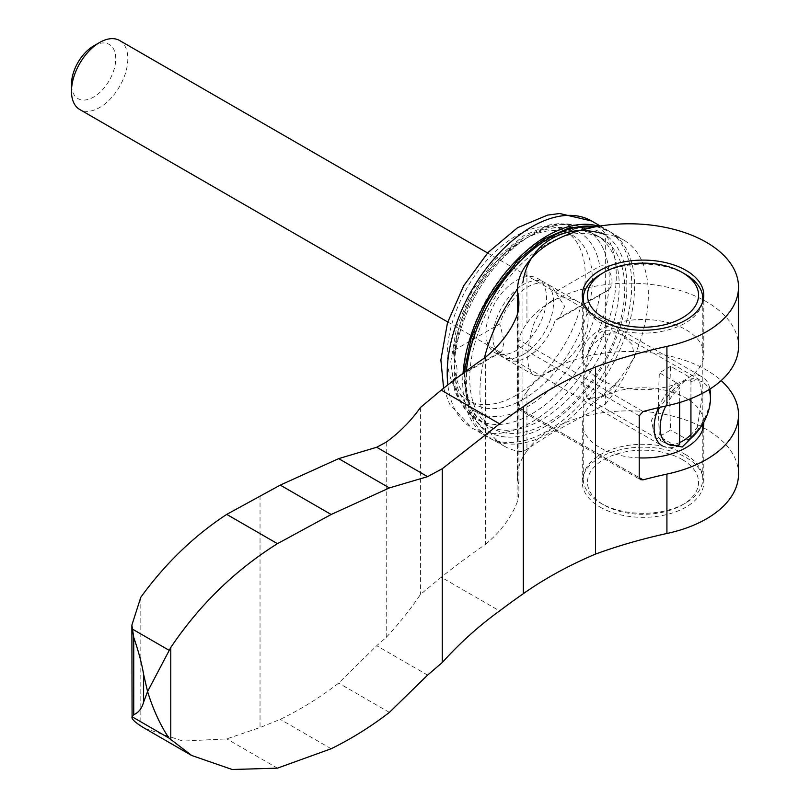 <?xml version="1.0" encoding="UTF-8"?>
<svg xmlns="http://www.w3.org/2000/svg" width="810" height="810" viewBox="0 0 810 810"><rect width="100%" height="100%" fill="white"/><g stroke="black" fill="none" stroke-linecap="round" stroke-linejoin="round"><path stroke-width="0.61" stroke-dasharray="4.05 3.04" d="M144.706 728.362L182.939 741.089L226.739 738.882L260.03 727.532L280.27 719.361C300.783 709.428 320.244 697.349 338.671 683.124L376.701 645.722L386.228 637.409C399.745 622.769 411.156 608.442 420.441 594.439L441.227 577.226L499.588 610.922M277.445 768.153L226.739 738.882M518.116 407.703L639.222 477.627L518.744 408.068L518.279 409.141L518.116 345.89L518.744 339.744A111.567 64.415 0 0 1 526.935 323.322A109.583 63.261 0 0 1 649.306 284.269A109.583 63.261 0 0 1 738.517 346.427M427.599 675.115L376.701 645.722M260.03 495.862L260.03 727.532M386.228 442.138L386.228 637.409M331.168 748.744L280.27 719.361M389.387 712.405L338.671 683.124M420.441 407.491L420.441 594.439M485.595 357.21L485.595 544.279A1002.142 578.583 0 0 0 441.227 577.226M526.935 263.949L526.935 323.322M517.134 315.222L517.134 502.301A127.514 73.619 0 0 0 518.896 490.101A127.514 73.619 0 0 0 517.651 479.824L517.651 313.308M485.595 544.279A207.198 119.627 0 0 0 517.134 502.301M518.744 408.068A111.567 64.415 180 0 1 526.935 391.645L526.935 451.018A111.567 64.415 0 0 0 517.539 476.908A111.567 64.415 0 0 0 517.651 479.824M526.935 391.645A109.583 63.261 180 0 1 618.192 351.793A109.583 63.261 180 0 1 721.173 380.589M738.517 474.133A109.583 63.261 0 0 0 649.306 411.966A109.583 63.261 0 0 0 526.935 451.018M600.068 507.07A60.77 35.083 0 0 0 666.286 514.674A60.77 35.083 0 0 0 703.799 482.264A60.77 35.083 0 0 0 685.999 457.458A60.77 35.083 0 0 0 619.782 449.854A60.77 35.083 0 0 0 582.269 482.264A60.77 35.083 0 0 0 600.068 507.07M600.068 379.374A60.77 35.083 0 0 0 666.286 386.977A60.77 35.083 0 0 0 703.799 354.567A60.77 35.083 0 0 0 685.999 329.751A60.77 35.083 0 0 0 619.782 322.147A60.77 35.083 0 0 0 582.269 354.567A60.77 35.083 0 0 0 600.068 379.374M639.222 457.903A60.77 35.083 180 0 1 582.269 422.891A60.77 35.083 180 0 1 619.782 390.471A60.77 35.083 180 0 1 685.999 398.075A60.77 35.083 180 0 1 703.789 422.142M618.222 333.325L622.849 335.421L632.053 344.463L634.665 357.089L618.222 381.328A36.075 20.827 -60 0 1 603.44 395.32A36.075 20.827 -60 0 1 588.657 398.399L586.774 397.892L583.848 381.358L588.657 350.396A36.075 20.827 -60 0 1 618.222 333.325C604.928 325.964 595.067 331.654 588.657 350.396M694.433 434.909L697.41 427.052L702.209 396.181L699.293 379.556L697.41 379.05L685.29 380.589L667.845 396.12L651.402 420.268L653.984 432.915L663.218 442.027L667.845 444.123A36.075 20.827 -60 0 0 679.661 442.554M697.41 427.052A36.075 20.827 -60 0 1 690.93 434.636M667.845 396.12A36.075 20.827 -60 0 1 682.628 382.128A36.075 20.827 -60 0 1 697.41 379.05M618.222 381.328L600.767 396.859L588.657 398.399M685.301 454.41A59.768 34.506 180 0 1 702.807 478.811A59.768 34.506 180 0 1 685.301 503.212A59.768 34.506 180 0 1 600.767 503.212A59.768 34.506 180 0 1 583.261 478.811A59.768 34.506 180 0 1 620.156 446.928A59.768 34.506 180 0 1 685.301 454.41M702.381 302.707A59.768 34.506 180 0 1 643.029 333.143A59.768 34.506 180 0 1 583.676 302.707M600.767 274.236A59.768 34.506 180 0 1 685.301 274.236M682.303 459.584A55.546 32.066 180 0 1 682.303 504.934A55.546 32.066 180 0 1 603.754 504.934A55.546 32.066 180 0 1 603.754 459.584A55.546 32.066 180 0 1 682.303 459.584M670.66 366.292L659.391 372.802A627.588 362.333 -120 0 0 659.391 436.55L670.66 430.049A627.588 362.333 -120 0 1 670.66 366.292L687.913 376.255A39.842 23.004 -60 0 1 702.199 376.873A39.842 23.004 -60 0 1 709.904 389.063M679.661 402.509L679.661 388.071L676.644 382.755L659.391 372.802M447.738 321.985L662.347 445.885A39.842 23.004 -60 0 0 676.644 446.512L659.391 436.55M710.451 395.118A39.842 23.004 -60 0 1 687.913 440.002L670.66 430.049M690.93 398.601L690.93 381.561L687.913 376.255M690.93 381.561A35.569 20.534 -60 0 1 708.973 389.65M665.8 406.023A35.569 20.534 -60 0 1 679.661 388.071M658.479 407.693A39.842 23.004 -60 0 1 676.644 382.755M119.576 40.5A39.842 23.004 -60 0 1 127.828 58.745A39.842 23.004 -60 0 1 110.433 98.84A39.842 23.004 -60 0 1 79.734 109.512M93.606 45.967A31.286 18.063 -60 0 1 115.729 58.745A31.286 18.063 -60 0 1 93.606 97.058A31.286 18.063 -60 0 1 71.482 84.291M485.949 333.011A42.839 24.735 120 0 0 494.819 352.623A42.839 24.735 120 0 0 516.243 350.497A42.839 24.735 120 0 0 544.229 312.751A42.839 24.735 120 0 0 537.658 278.427A42.839 24.735 120 0 0 504.65 289.899A42.839 24.735 120 0 0 485.949 333.011M523.28 354.567A42.839 24.735 -60 0 1 501.866 356.683A42.839 24.735 -60 0 1 501.866 307.223A42.839 24.735 -60 0 1 544.705 282.498A42.839 24.735 -60 0 1 551.266 316.821A42.839 24.735 -60 0 1 523.28 354.567M547.236 422.891A109.583 63.261 -60 0 1 492.45 428.318A109.583 63.261 -60 0 1 492.44 301.786A109.583 63.261 -60 0 1 602.022 238.515A109.583 63.261 -60 0 1 618.82 326.329A109.583 63.261 -60 0 1 547.236 422.891M598.641 226.253A119.536 69.012 -60 0 1 607.004 229.888A119.536 69.012 -60 0 1 625.33 325.681A119.536 69.012 -60 0 1 547.236 431.021A119.536 69.012 -60 0 1 487.468 436.944A119.536 69.012 -60 0 1 463.047 373.339M605.333 404.2A119.09 68.759 -60 0 0 624.409 240.479A119.09 68.759 -60 0 0 605.333 234.586L605.333 404.2L551.458 433.35L522.946 451.767A119.09 68.759 -60 0 1 505.339 446.725A119.09 68.759 -60 0 1 484.38 358.05M517.539 289.089A119.09 68.759 -60 0 1 522.946 282.153L522.946 451.767M551.458 370.828C543.237 375.607 537.162 376.933 533.243 374.797C525.832 367.588 525.832 351.115 533.233 325.367C543.348 301.219 557.634 292.967 576.082 300.611C603.693 314.331 578.775 358.142 551.458 370.828M608.755 270.246C606.406 266.368 603.399 265.032 599.744 266.237L555.235 291.934L564.651 306.372L559.032 318.705L555.235 320.112L608.755 289.767A109.583 63.261 -60 0 1 531.735 413.94A109.583 63.261 -60 0 1 476.948 419.367A109.583 63.261 -60 0 1 476.948 292.835A109.583 63.261 -60 0 1 586.531 229.574A109.583 63.261 -60 0 1 603.318 317.378A109.583 63.261 -60 0 1 531.735 413.94A109.583 63.261 -60 0 1 476.948 419.367A109.583 63.261 -60 0 1 454.714 378.695C457.852 374.706 457.852 368.196 454.714 359.174A109.583 63.261 -60 0 1 506.037 254.897A109.583 63.261 -60 0 1 586.531 229.574A109.583 63.261 -60 0 1 608.755 270.246C613.099 278.549 613.099 285.059 608.755 289.767M555.235 291.934A42.839 24.735 120 0 0 548.927 284.938A42.839 24.735 120 0 0 499.79 323.949L455.281 349.647L453.397 352.714L454.714 359.174M453.397 352.714C457.792 321.59 470.883 292.653 492.672 265.913C502.98 253.641 514.026 243.83 525.822 236.459L547.489 226.506C562.231 222.234 575.242 223.256 586.531 229.574L560.034 223.459L549.666 224.846L524.1 235.386L495.831 258.714L472.281 290.81L456.769 326.501L450.785 361.878L454.481 389.975L458.44 399.543L476.948 419.367C467.785 414.477 456.931 402.752 453.347 379.515L454.714 378.695C452.729 380.062 452.911 379.768 455.281 377.825L499.79 352.127A42.839 24.735 120 0 0 506.098 359.124A42.839 24.735 120 0 0 527.512 357.007A42.839 24.735 120 0 0 555.235 320.112M499.79 352.127L501.825 351.732L504.195 341.304L499.79 323.949M140.819 597.243L140.819 725.993M643.079 411.52L518.744 339.744M639.222 415.803L518.116 345.89M523.28 399.3A97.625 56.366 -60 0 1 463.502 314.25A97.625 56.366 -60 0 1 583.068 245.217A97.625 56.366 -60 0 1 523.28 399.3M591.503 220.948A119.536 69.012 -60 0 1 609.829 316.73A119.536 69.012 -60 0 1 531.735 422.071A119.536 69.012 -60 0 1 471.967 427.994A119.536 69.012 -60 0 1 447.849 384.902M516.243 395.229A97.625 56.366 -60 0 1 456.455 310.179A97.625 56.366 -60 0 1 576.021 241.157A97.625 56.366 -60 0 1 516.243 395.229M455.281 349.647A103.599 59.818 -60 0 1 527.512 237.441A103.599 59.818 -60 0 1 599.744 266.237M541.728 419.712A109.583 63.261 -60 0 1 486.942 425.139A109.583 63.261 -60 0 1 486.942 298.606A109.583 63.261 -60 0 1 596.514 235.345A109.583 63.261 -60 0 1 613.312 323.149A109.583 63.261 -60 0 1 541.728 419.712M545.889 426.131A114.504 66.106 -60 0 1 475.774 326.379A114.504 66.106 -60 0 1 616.015 245.41A114.504 66.106 -60 0 1 545.889 426.131M595.978 226.719A119.434 68.951 -60 0 1 610.578 232.085A119.434 68.951 -60 0 1 627.952 328.03A119.434 68.951 -60 0 1 550.122 432.601A119.434 68.951 -60 0 1 491.154 438.939A119.434 68.951 -60 0 1 466.378 370.879M599.744 294.415A103.599 59.818 -60 0 1 527.512 406.62A103.599 59.818 -60 0 1 455.281 377.825M518.279 409.141L640.346 479.621M518.896 490.101L518.896 303.031M517.539 476.908L517.539 313.764M703.799 482.264L703.799 422.891M582.269 482.264L582.269 422.891M703.799 354.567L703.799 295.184M582.269 354.567L582.269 295.184M586.774 397.892L663.218 442.027M622.849 335.421L699.293 379.556M603.44 395.32L600.767 396.859M702.807 478.811L702.807 429.209M702.807 423.873L702.807 301.512M583.261 478.811L583.261 301.512M682.303 504.934L685.301 503.212M603.754 504.934L600.767 503.212M682.628 382.128L685.29 380.589M487.579 252.963L702.199 376.873M494.819 352.623L501.866 356.683M537.658 278.427L544.705 282.498M602.022 238.515L596.514 235.345C574.341 223.762 546.76 234.09 513.773 266.328C462.571 317.753 451.686 410.751 486.942 425.139L492.45 428.318M443.617 388.233L449.601 404.139L471.967 427.994L487.468 436.944M600.261 226L607.004 229.888M607.054 290.972L559.032 318.705M505.339 446.725L491.154 438.939L469.415 413.242L464.181 372.489M596.656 226.597L610.578 232.085L624.409 240.479M506.098 359.124L533.243 374.797M548.927 284.938L576.082 300.611M501.825 351.732L453.792 379.465"/><path stroke-width="1.21" d="M427.599 476.644L376.701 447.262L386.228 442.138C399.745 432.267 411.156 420.714 420.441 407.491L441.227 390.147L499.588 423.843L442.27 468.737L427.599 476.644L389.387 487.914L331.168 514.492L277.445 543.672C235.113 570.159 199.564 604.756 170.778 647.463L147.572 691.548C153.222 709.722 160.34 725.213 168.936 738.042L191.636 755.457L232.166 769.5L277.445 768.153L331.168 748.744C351.54 738.72 370.95 726.611 389.387 712.405L427.599 675.115L442.27 662.509C459.898 642.968 479.004 625.765 499.588 610.922A990.195 571.678 0 0 1 523.301 593.7A394.48 227.752 0 0 1 595.532 554.07A398.469 230.05 0 0 1 666.924 533.476A109.583 63.261 0 0 0 738.517 474.133L738.517 414.75A109.583 63.261 180 0 1 666.924 474.093L666.924 533.476M168.936 738.042L132.081 716.759L133.741 714.703C138.54 712.658 141.831 708.487 143.603 702.189L147.572 691.548L143.603 674.365L143.603 702.189M144.706 728.362L140.819 725.993C134.217 721.639 131.301 718.561 132.081 716.759L131.878 625.543M143.603 674.365C141.831 663.663 138.54 651.361 133.741 637.45L131.878 625.087L140.819 597.243C165.402 563.426 194.046 535.805 226.739 514.39L280.27 485.109L338.671 458.632L376.701 447.262M168.936 650.197L132.081 628.914M666.924 474.093A398.469 230.05 180 0 0 643.079 479.844L640.346 479.621L639.222 477.627L639.222 415.803L643.079 411.52A398.469 230.05 0 0 1 666.924 405.769A109.583 63.261 0 0 0 738.517 346.427L738.517 287.054A109.583 63.261 180 0 1 666.924 346.397L666.924 405.769M442.27 468.737L442.27 662.509M499.588 423.843A990.195 571.678 180 0 1 523.301 406.63A394.48 227.752 180 0 1 595.532 366.991L595.532 554.07M441.227 390.147A1002.142 578.583 180 0 1 485.595 357.21A207.198 119.627 180 0 0 517.134 315.222A127.514 73.619 180 0 0 518.896 303.031A127.514 73.619 180 0 0 517.651 292.744L517.651 313.308M517.651 292.744A111.567 64.415 180 0 1 517.539 289.828A111.567 64.415 180 0 1 526.935 263.949A109.583 63.261 180 0 1 649.306 224.897A109.583 63.261 180 0 1 738.517 287.054M595.532 366.991A398.469 230.05 180 0 1 666.924 346.397M721.173 380.589A109.583 63.261 180 0 1 738.517 414.75M685.999 270.378A60.77 35.083 180 0 1 703.799 295.184A60.77 35.083 180 0 1 643.029 330.267A60.77 35.083 180 0 1 582.269 295.184A60.77 35.083 180 0 1 619.782 262.774A60.77 35.083 180 0 1 685.999 270.378M389.387 487.914L338.671 458.632M331.168 514.492L280.27 485.109M277.445 543.672L226.739 514.39M703.789 422.142A60.77 35.083 180 0 1 703.799 422.891A60.77 35.083 180 0 1 639.222 457.903M690.93 434.636A36.075 20.827 -60 0 1 679.661 442.554M685.301 274.236L682.303 272.514A55.546 32.066 180 0 1 682.303 317.864A55.546 32.066 180 0 1 603.754 317.864A55.546 32.066 180 0 1 603.754 272.514A55.546 32.066 180 0 1 682.303 272.514L685.301 274.236A59.768 34.506 180 0 1 702.807 298.637A59.768 34.506 180 0 1 702.381 302.707M583.676 302.707A59.768 34.506 180 0 1 583.261 298.637A59.768 34.506 180 0 1 600.767 274.236L603.754 272.514M667.845 444.123L682.172 447.019L694.433 434.909M676.644 446.512L679.661 444.69L679.661 402.509M687.913 440.002L690.93 438.18L690.93 398.601M708.973 389.65A35.569 20.534 -60 0 1 710.451 398.601A35.569 20.534 -60 0 1 690.93 438.18M709.904 389.063A39.842 23.004 -60 0 1 710.451 395.118L710.451 398.601M679.661 444.69A35.569 20.534 -60 0 1 665.8 406.023M662.347 445.885A39.842 23.004 -60 0 1 658.479 407.693M447.738 321.985L79.734 109.512A39.842 23.004 -60 0 1 71.482 91.277A39.842 23.004 -60 0 1 99.65 42.474A39.842 23.004 -60 0 1 119.576 40.5L487.579 252.963M71.482 91.277L71.482 84.291A31.286 18.063 -60 0 1 93.606 45.967L99.65 42.474M463.047 373.339A119.536 69.012 -60 0 1 513.236 263.685A119.536 69.012 -60 0 1 598.641 226.253M605.333 234.586C566.635 221.191 528.505 242.98 522.946 282.153M484.38 358.05A119.09 68.759 -60 0 1 517.539 289.089M133.741 637.45L133.741 714.703M170.778 647.463L170.778 739.824M643.079 479.844L639.222 477.627M523.301 406.63L523.301 593.7M447.849 384.902A119.536 69.012 -60 0 1 494.637 258.188A119.536 69.012 -60 0 1 591.503 220.948L600.261 226M466.378 370.879A119.434 68.951 -60 0 1 595.978 226.719M144.717 728.362L191.636 755.457M517.539 313.764L517.539 289.828M702.807 429.209L702.807 423.873M702.807 301.512L702.807 298.637M583.261 301.512L583.261 298.637M443.617 388.233L440.873 359.984L447.464 322.856L463.644 285.859L488.005 252.507L517.529 227.731L547.54 215.116L559.578 213.506L591.503 220.948M464.181 372.489L471.309 337.092L486.942 301.421L517.732 260.263L544.168 238.96L569.845 227.65L596.656 226.597"/></g></svg>
